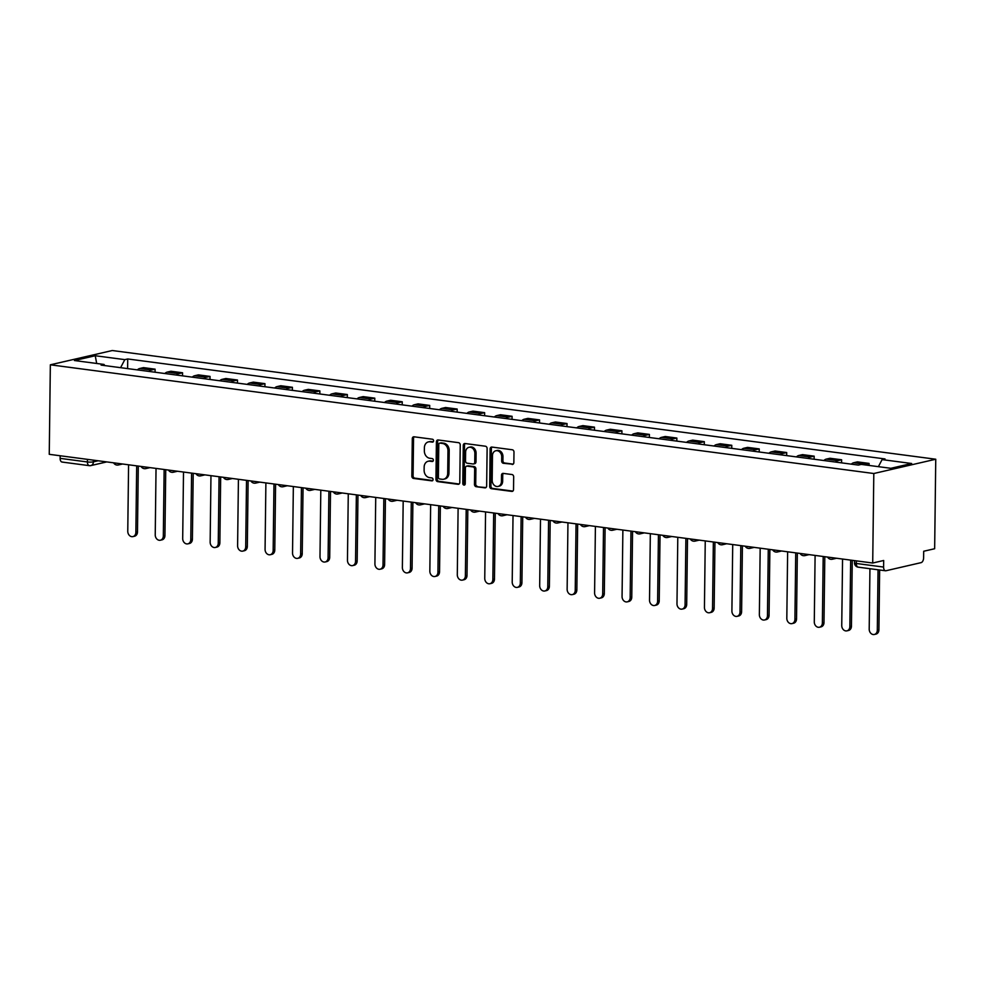<?xml version="1.0" encoding="UTF-8"?>
<svg xmlns="http://www.w3.org/2000/svg" width="985" height="985" viewBox="0 0 985 985"><rect width="100%" height="100%" fill="white"/><g stroke="black" fill="none" stroke-linecap="round" stroke-linejoin="round"><path stroke-width="1.48" d="M433.597 440.837A1.477 1.194 -103 0 0 432.415 439.224L414.057 436.798A2.118 1.699 -103 0 0 412.296 438.645L411.841 476.124A2.118 1.699 -103 0 0 413.54 478.439L431.898 480.852A1.477 1.194 -103 0 0 431.935 477.947L429.558 477.627A6.76 5.454 -103 0 1 424.116 470.239L424.153 467.112A6.76 5.454 -103 0 1 428.155 461.251A6.76 5.454 -103 0 1 429.768 461.177L432.144 461.497A1.477 1.194 -103 0 0 432.169 458.579L429.792 458.271A6.76 5.454 -103 0 1 424.35 450.871L424.387 447.756A6.76 5.454 -103 0 1 428.401 441.896A6.76 5.454 -103 0 1 430.002 441.822L432.378 442.13A1.477 1.194 -103 0 0 433.597 440.837M512.101 464.44A2.118 1.699 -103 0 0 513.85 462.593L513.985 452.078A2.118 1.699 -103 0 0 512.274 449.763L491.897 447.067A2.118 1.699 -103 0 0 490.136 448.926L489.68 486.405A2.118 1.699 -103 0 0 491.38 488.708L511.769 491.404A2.118 1.699 -103 0 0 513.53 489.545L513.678 476.851A2.118 1.699 -103 0 0 511.978 474.536L503.249 473.391A2.118 1.699 -103 0 0 501.5 475.238L501.427 481.542A5.651 4.556 -103 0 1 498.065 486.43A5.651 4.556 -103 0 1 492.18 480.323L492.475 455.649A5.651 4.556 -103 0 1 495.824 450.748A5.651 4.556 -103 0 1 501.722 456.868L501.673 460.98A2.118 1.699 -103 0 0 503.372 463.295L513.062 464.218M873.806 473.514L872.71 563.026L49.25 454.319L50.346 364.807L873.806 473.514L935.75 459.232L112.29 350.525L50.346 364.807M460.241 444.986A2.118 1.699 -103 0 0 458.542 442.671L438.153 439.975A2.118 1.699 -103 0 0 436.404 441.834L435.949 479.301A2.118 1.699 -103 0 0 437.648 481.616L458.037 484.312A2.118 1.699 -103 0 0 459.786 482.453L460.241 444.986M465.019 443.521L485.408 446.217A2.118 1.699 -103 0 1 487.119 448.532L486.652 485.999A2.118 1.699 -103 0 1 484.903 487.858L476.174 486.701A2.118 1.699 -103 0 1 474.474 484.386L474.659 469.192A2.118 1.699 -103 0 0 472.96 466.89L467.173 466.127A2.118 1.699 -103 0 0 465.412 467.973L465.228 483.795A1.477 1.194 -103 0 1 462.802 483.475L463.27 445.38A2.118 1.699 -103 0 1 465.019 443.521M872.71 563.026L883.68 560.49L883.594 567.064A4.309 2.438 97.5 0 0 885.515 570.771A4.309 2.438 97.5 0 0 886.02 570.734L921.086 562.644A4.309 2.438 97.5 0 0 923.61 557.83L923.696 551.255L934.654 548.731L935.75 459.232M62.56 462.027A4.309 2.438 -82.5 0 1 62.043 462.051A4.309 2.438 -82.5 0 1 60.134 458.357L87.419 461.965A4.309 0.739 0.7 0 0 93.415 461.854L98.131 460.771M60.171 455.76L60.134 458.357M148.981 371.431A9.899 5.602 -82.5 0 1 151.333 370.028L139.71 368.501A9.899 5.602 97.5 0 0 137.358 369.892M139.71 368.501L143.49 367.627L155.101 369.166L155.064 372.231M151.333 370.028L155.101 369.166M182.533 375.851L182.57 372.786L170.947 371.246L167.167 372.121A9.899 5.602 97.5 0 0 164.827 373.524M176.438 375.051A9.899 5.602 -82.5 0 1 178.79 373.66L182.57 372.786M209.99 379.484L210.027 376.405L198.404 374.879L194.636 375.753A9.899 5.602 97.5 0 0 192.284 377.144M203.907 378.683A9.899 5.602 -82.5 0 1 206.247 377.28L210.027 376.405M237.447 383.103L237.483 380.038L225.873 378.499L222.093 379.373A9.899 5.602 97.5 0 0 219.741 380.764M231.364 382.303A9.899 5.602 -82.5 0 1 233.704 380.912L237.483 380.038M264.916 386.736L264.953 383.658L253.33 382.131L249.55 383.005A9.899 5.602 97.5 0 0 247.21 384.396M258.821 385.923A9.899 5.602 -82.5 0 1 261.173 384.532L264.953 383.658M292.373 390.356L292.41 387.29L280.787 385.751L277.007 386.625A9.899 5.602 97.5 0 0 274.667 388.016M286.278 389.555A9.899 5.602 -82.5 0 1 288.63 388.164L292.41 387.29M319.829 393.988L319.866 390.91L308.256 389.383L304.476 390.245A9.899 5.602 97.5 0 0 302.124 391.648M313.747 393.175A9.899 5.602 -82.5 0 1 316.087 391.784L319.866 390.91M347.286 397.608L347.336 394.542L335.713 393.003L331.933 393.877A9.899 5.602 97.5 0 0 329.581 395.268M341.204 396.807A9.899 5.602 -82.5 0 1 343.556 395.404L347.336 394.542M374.756 401.227L374.792 398.162L363.169 396.623L359.39 397.497A9.899 5.602 97.5 0 0 357.05 398.9M368.661 400.427A9.899 5.602 -82.5 0 1 371.013 399.036L374.792 398.162M402.212 404.86L402.249 401.781L390.639 400.255L386.859 401.129A9.899 5.602 97.5 0 0 384.507 402.52M396.13 404.059A9.899 5.602 -82.5 0 1 398.469 402.656L402.249 401.781M429.669 408.479L429.706 405.414L418.096 403.875L414.316 404.749A9.899 5.602 97.5 0 0 411.964 406.152M423.587 407.679A9.899 5.602 -82.5 0 1 425.939 406.288L429.706 405.414M457.138 412.112L457.175 409.034L445.552 407.507L441.772 408.381A9.899 5.602 97.5 0 0 439.433 409.772M451.044 411.311A9.899 5.602 -82.5 0 1 453.395 409.908L457.175 409.034M484.595 415.732L484.632 412.666L473.009 411.127L469.242 412.001A9.899 5.602 97.5 0 0 466.89 413.392M478.513 414.931A9.899 5.602 -82.5 0 1 480.852 413.54L484.632 412.666M512.052 419.364L512.089 416.286L500.478 414.759L496.699 415.621A9.899 5.602 97.5 0 0 494.347 417.024M505.97 418.551A9.899 5.602 -82.5 0 1 508.309 417.16L512.089 416.286M539.521 422.984L539.558 419.918L527.935 418.379L524.155 419.253A9.899 5.602 97.5 0 0 521.816 420.644M533.427 422.183A9.899 5.602 -82.5 0 1 535.778 420.78L539.558 419.918M566.978 426.616L567.015 423.538L555.392 421.999L551.612 422.873A9.899 5.602 97.5 0 0 549.273 424.276M560.884 425.803A9.899 5.602 -82.5 0 1 563.235 424.412L567.015 423.538M594.435 430.236L594.472 427.158L582.861 425.631L579.082 426.505A9.899 5.602 97.5 0 0 576.73 427.896M588.353 429.435A9.899 5.602 -82.5 0 1 590.692 428.032L594.472 427.158M621.892 433.856L621.929 430.79L610.318 429.251L606.538 430.125A9.899 5.602 97.5 0 0 604.187 431.529M615.81 433.055A9.899 5.602 -82.5 0 1 618.161 431.664L621.929 430.79M649.361 437.488L649.398 434.41L637.775 432.883L633.995 433.757A9.899 5.602 97.5 0 0 631.656 435.148M643.267 436.687A9.899 5.602 -82.5 0 1 645.618 435.284L649.398 434.41M676.818 441.108L676.855 438.042L665.244 436.503L661.464 437.377A9.899 5.602 97.5 0 0 659.113 438.768M670.736 440.307A9.899 5.602 -82.5 0 1 673.075 438.916L676.855 438.042M704.275 444.74L704.312 441.662L692.701 440.135L688.921 440.997A9.899 5.602 97.5 0 0 686.57 442.4M698.193 443.927A9.899 5.602 -82.5 0 1 700.544 442.536L704.312 441.662M731.744 448.36L731.781 445.294L720.158 443.755L716.378 444.629A9.899 5.602 97.5 0 0 714.039 446.02M725.649 447.559A9.899 5.602 -82.5 0 1 728.001 446.156L731.781 445.294M759.201 451.992L759.238 448.914L747.615 447.387L743.847 448.249A9.899 5.602 97.5 0 0 741.496 449.652M753.119 451.179A9.899 5.602 -82.5 0 1 755.458 449.788L759.238 448.914M786.658 455.612L786.695 452.546L775.084 451.007L771.304 451.881A9.899 5.602 97.5 0 0 768.953 453.272M780.576 454.811A9.899 5.602 -82.5 0 1 782.915 453.408L786.695 452.546M814.127 459.232L814.164 456.166L802.541 454.627L798.761 455.501A9.899 5.602 97.5 0 0 796.422 456.905M808.032 458.431A9.899 5.602 -82.5 0 1 810.384 457.04L814.164 456.166M841.584 462.864L841.621 459.786L829.998 458.259L826.218 459.133A9.899 5.602 97.5 0 0 823.879 460.524M835.489 462.063A9.899 5.602 -82.5 0 1 837.841 460.66L841.621 459.786M869.053 465.437L869.078 463.418L857.467 461.879L853.687 462.753A9.899 5.602 97.5 0 0 851.336 464.144M864.104 464.785A9.899 5.602 -82.5 0 1 865.298 464.292L869.078 463.418M104.767 365.595L104.004 364.438L74.429 360.535L95.237 355.733L124.812 359.636L120.589 367.676M878.386 466.668L882.092 459.601L884.998 458.936L127.73 358.959L124.812 359.636M882.092 459.601L911.667 463.504L890.846 468.306L861.284 464.403L858.366 465.08L101.086 365.103L104.004 364.438M127.607 368.612L127.73 358.959M95.237 355.733L96.69 363.465M433.252 441.797L431.233 441.539A6.76 5.454 -103 0 0 429.632 441.612L428.401 441.896M428.155 461.251L429.398 460.968A6.76 5.454 -103 0 1 430.999 460.894L433.018 461.165M414.217 436.823A2.118 1.699 -103 0 0 413.54 438.362L413.084 475.841A2.118 1.699 -103 0 0 414.784 478.144L432.784 480.52M438.313 440A2.118 1.699 -103 0 0 437.635 441.551L437.18 479.018A2.118 1.699 -103 0 0 438.891 481.333L459.108 484.004M440.024 443.139A1.477 1.194 -103 0 0 438.793 444.444L438.387 477.331A1.477 1.194 -103 0 0 439.581 478.956L442.093 479.289A6.76 5.454 -103 0 0 443.693 479.215A6.76 5.454 -103 0 0 447.695 473.354L447.978 450.871A6.76 5.454 -103 0 0 442.524 443.472L440.024 443.139L441.255 442.856A1.477 1.194 -103 0 0 440.59 443.016M443.693 479.215L444.925 478.919A6.76 5.454 -103 0 0 448.938 473.071L447.695 473.354M441.255 442.856L443.767 443.188A6.76 5.454 -103 0 1 449.209 450.576L448.938 473.071M485.974 487.55L476.174 486.701M466.668 466.139L467.912 465.856A2.118 1.699 -103 0 1 468.404 465.831L474.191 466.594A2.118 1.699 -103 0 1 475.903 468.909L475.718 484.103A2.118 1.699 -103 0 0 477.417 486.418M465.191 443.546A2.118 1.699 -103 0 0 464.514 445.097L464.046 483.192A1.477 1.194 -103 0 0 464.92 484.719M474.856 453.42A5.651 4.556 -103 0 0 468.958 447.313A5.651 4.556 -103 0 0 465.61 452.201L465.499 460.894A2.118 1.699 -103 0 0 467.21 463.209L472.997 463.972A2.118 1.699 -103 0 0 474.745 462.113L474.856 453.42L476.087 453.137A5.651 4.556 -103 0 0 470.202 447.018L468.958 447.313M474.228 463.689A2.118 1.699 -103 0 0 475.989 461.83L474.745 462.113M476.087 453.137L475.989 461.83M495.824 450.748L497.068 450.465A5.651 4.556 -103 0 1 502.966 456.584L502.916 460.697A2.118 1.699 -103 0 0 504.615 462.999L513.173 464.132M498.065 486.43L499.309 486.147A5.651 4.556 -103 0 0 502.658 481.246L501.427 481.542M503.409 473.403A2.118 1.699 -103 0 0 502.732 474.955L502.658 481.246M492.057 447.091A2.118 1.699 -103 0 0 491.38 448.643L490.924 486.11A2.118 1.699 -103 0 0 492.623 488.425L512.853 491.096M128.579 464.785L127.767 531.247A4.95 3.989 -103 0 0 132.926 536.603A4.95 3.989 -103 0 0 135.868 532.306L136.681 465.856M138.282 466.065L137.481 531.937A4.95 3.989 77 0 1 134.539 536.234L132.926 536.603M156.036 468.417L155.236 534.867A4.95 3.989 -103 0 0 160.395 540.223A4.95 3.989 -103 0 0 163.325 535.938L164.138 469.476M165.739 469.697L164.938 535.569A4.95 3.989 77 0 1 162.008 539.854L160.395 540.223M183.505 472.037L182.693 538.487A4.95 3.989 -103 0 0 187.852 543.855A4.95 3.989 -103 0 0 190.782 539.558L191.595 473.108M193.208 473.317L192.395 539.189A4.95 3.989 77 0 1 189.465 543.486L187.852 543.855M210.962 475.656L210.15 542.119A4.95 3.989 -103 0 0 215.309 547.475A4.95 3.989 -103 0 0 218.251 543.191L219.064 476.728M220.665 476.937L219.864 542.821A4.95 3.989 77 0 1 216.922 547.106L215.309 547.475M238.419 479.289L237.607 545.739A4.95 3.989 -103 0 0 242.778 551.107A4.95 3.989 -103 0 0 245.708 546.81L246.521 480.36M248.121 480.569L247.321 546.441A4.95 3.989 77 0 1 244.378 550.726L242.778 551.107M265.888 482.909L265.076 549.371A4.95 3.989 -103 0 0 270.235 554.727A4.95 3.989 -103 0 0 273.165 550.443L273.978 483.98M275.591 484.189L274.778 550.061A4.95 3.989 77 0 1 271.848 554.358L270.235 554.727M293.345 486.541L292.533 552.991A4.95 3.989 -103 0 0 297.692 558.347A4.95 3.989 -103 0 0 300.634 554.062L301.447 487.612M303.048 487.821L302.235 553.693A4.95 3.989 77 0 1 299.305 557.978L297.692 558.347M320.802 490.161L319.99 556.623A4.95 3.989 -103 0 0 325.161 561.979A4.95 3.989 -103 0 0 328.091 557.682L328.904 491.232M330.504 491.441L329.704 557.313A4.95 3.989 77 0 1 326.761 561.61L325.161 561.979M348.271 493.793L347.459 560.243A4.95 3.989 -103 0 0 352.618 565.599A4.95 3.989 -103 0 0 355.548 561.315L356.361 494.852M357.961 495.073L357.161 560.945A4.95 3.989 77 0 1 354.231 565.23L352.618 565.599M375.728 497.413L374.916 563.863A4.95 3.989 -103 0 0 380.075 569.231A4.95 3.989 -103 0 0 383.017 564.934L383.83 498.484M385.43 498.693L384.618 564.565A4.95 3.989 77 0 1 381.688 568.862L380.075 569.231M403.185 501.033L402.373 567.495A4.95 3.989 -103 0 0 407.531 572.851A4.95 3.989 -103 0 0 410.474 568.567L411.287 502.104M412.887 502.313L412.087 568.197A4.95 3.989 77 0 1 409.144 572.482L407.531 572.851M430.642 504.665L429.842 571.115A4.95 3.989 -103 0 0 435.001 576.484A4.95 3.989 -103 0 0 437.931 572.187L438.744 505.736M440.344 505.945L439.544 571.817A4.95 3.989 77 0 1 436.614 576.102L435.001 576.484M458.111 508.285L457.299 574.747A4.95 3.989 -103 0 0 462.458 580.103A4.95 3.989 -103 0 0 465.388 575.819L466.2 509.356M467.813 509.565L467.001 575.437A4.95 3.989 77 0 1 464.07 579.734L462.458 580.103M485.568 511.917L484.755 578.367A4.95 3.989 -103 0 0 489.914 583.723A4.95 3.989 -103 0 0 492.857 579.439L493.67 512.988M495.27 513.197L494.47 579.069A4.95 3.989 77 0 1 491.527 583.354L489.914 583.723M513.025 515.537L512.212 582A4.95 3.989 -103 0 0 517.384 587.356A4.95 3.989 -103 0 0 520.314 583.058L521.127 516.608M522.727 516.817L521.927 582.689A4.95 3.989 77 0 1 518.984 586.986L517.384 587.356M540.494 519.169L539.682 585.619A4.95 3.989 -103 0 0 544.84 590.975A4.95 3.989 -103 0 0 547.771 586.691L548.583 520.228M550.196 520.449L549.384 586.321A4.95 3.989 77 0 1 546.453 590.606L544.84 590.975M567.951 522.789L567.138 589.252A4.95 3.989 -103 0 0 572.297 594.608A4.95 3.989 -103 0 0 575.24 590.31L576.053 523.86M577.653 524.069L576.841 589.941A4.95 3.989 77 0 1 573.91 594.238L572.297 594.608M595.408 526.409L594.595 592.871A4.95 3.989 -103 0 0 599.766 598.227A4.95 3.989 -103 0 0 602.697 593.943L603.51 527.48M605.11 527.689L604.31 593.573A4.95 3.989 77 0 1 601.367 597.858L599.766 598.227M622.877 530.041L622.064 596.491A4.95 3.989 -103 0 0 627.223 601.86A4.95 3.989 -103 0 0 630.154 597.563L630.966 531.112M632.567 531.321L631.767 597.193A4.95 3.989 77 0 1 628.836 601.478L627.223 601.86M650.334 533.661L649.521 600.124A4.95 3.989 -103 0 0 654.68 605.479A4.95 3.989 -103 0 0 657.623 601.195L658.436 534.732M660.036 534.941L659.224 600.813A4.95 3.989 77 0 1 656.293 605.11L654.68 605.479M677.791 537.293L676.978 603.743A4.95 3.989 -103 0 0 682.137 609.099A4.95 3.989 -103 0 0 685.08 604.815L685.892 538.364M687.493 538.573L686.693 604.445A4.95 3.989 77 0 1 683.75 608.73L682.137 609.099M705.248 540.913L704.447 607.376A4.95 3.989 -103 0 0 709.606 612.732A4.95 3.989 -103 0 0 712.537 608.434L713.349 541.984M714.95 542.193L714.15 608.065A4.95 3.989 77 0 1 711.219 612.362L709.606 612.732M732.717 544.545L731.904 610.995A4.95 3.989 -103 0 0 737.063 616.351A4.95 3.989 -103 0 0 739.994 612.067L740.806 545.604M742.419 545.825L741.606 611.697A4.95 3.989 77 0 1 738.676 615.982L737.063 616.351M760.174 548.165L759.361 614.628A4.95 3.989 -103 0 0 764.52 619.984A4.95 3.989 -103 0 0 767.463 615.687L768.275 549.236M769.876 549.445L769.076 615.317A4.95 3.989 77 0 1 766.133 619.614L764.52 619.984M787.631 551.797L786.818 618.248A4.95 3.989 -103 0 0 791.989 623.604A4.95 3.989 -103 0 0 794.92 619.319L795.732 552.856M797.333 553.077L796.533 618.949A4.95 3.989 77 0 1 793.59 623.234L791.989 623.604M815.1 555.417L814.287 621.867A4.95 3.989 -103 0 0 819.446 627.236A4.95 3.989 -103 0 0 822.376 622.939L823.189 556.488M824.802 556.697L823.989 622.569A4.95 3.989 77 0 1 821.059 626.854L819.446 627.236M842.557 559.037L841.744 625.5A4.95 3.989 -103 0 0 846.903 630.856A4.95 3.989 -103 0 0 849.846 626.571L850.658 560.108M852.259 560.317L851.446 626.189A4.95 3.989 77 0 1 848.516 630.486L846.903 630.856M869.94 568.714L869.201 629.119A4.95 3.989 -103 0 0 874.372 634.475A4.95 3.989 -103 0 0 877.303 630.191L878.041 569.773M879.642 569.995L878.915 629.821A4.95 3.989 77 0 1 875.973 634.106L874.372 634.475M93.44 460.143L93.415 461.854A4.309 3.472 -103 0 1 90.866 465.585A4.309 3.472 -103 0 1 89.844 465.634A4.309 2.438 -82.5 0 1 89.327 465.659A4.309 2.438 -82.5 0 1 87.419 461.965L87.456 459.355M837.841 460.66L826.218 459.133M810.384 457.04L798.761 455.501M782.915 453.408L771.304 451.881M755.458 449.788L743.847 448.249M728.001 446.156L716.378 444.629M700.544 442.536L688.921 440.997M673.075 438.916L661.464 437.377M645.618 435.284L633.995 433.757M618.161 431.664L606.538 430.125M590.692 428.032L579.082 426.505M563.235 424.412L551.612 422.873M535.778 420.78L524.155 419.253M508.309 417.16L496.699 415.621M480.852 413.54L469.242 412.001M453.395 409.908L441.772 408.381M425.939 406.288L414.316 404.749M398.469 402.656L386.859 401.129M371.013 399.036L359.39 397.497M343.556 395.404L331.933 393.877M316.087 391.784L304.476 390.245M288.63 388.164L277.007 386.625M261.173 384.532L249.55 383.005M233.704 380.912L222.093 379.373M206.247 377.28L194.636 375.753M178.79 373.66L167.167 372.121M865.298 464.292L853.687 462.753M120.195 463.676A4.309 3.472 77 0 1 118.372 464.969A4.309 3.472 77 0 1 117.35 465.019M147.664 467.309A4.309 3.472 77 0 1 145.842 468.589A4.309 3.472 77 0 1 144.82 468.638M175.121 470.928A4.309 3.472 77 0 1 173.298 472.221A4.309 3.472 77 0 1 172.276 472.258M202.578 474.561A4.309 3.472 77 0 1 200.755 475.841A4.309 3.472 77 0 1 199.733 475.89M230.047 478.181A4.309 3.472 77 0 1 228.212 479.473A4.309 3.472 77 0 1 227.203 479.51M257.504 481.8A4.309 3.472 77 0 1 255.681 483.093A4.309 3.472 77 0 1 254.659 483.142M284.96 485.433A4.309 3.472 77 0 1 283.138 486.713A4.309 3.472 77 0 1 282.116 486.762M312.43 489.052A4.309 3.472 77 0 1 310.595 490.345A4.309 3.472 77 0 1 309.585 490.395M339.887 492.685A4.309 3.472 77 0 1 338.064 493.965A4.309 3.472 77 0 1 337.042 494.014M367.343 496.305A4.309 3.472 77 0 1 365.521 497.597A4.309 3.472 77 0 1 364.499 497.647M394.8 499.937A4.309 3.472 77 0 1 392.978 501.217A4.309 3.472 77 0 1 391.956 501.267M422.269 503.557A4.309 3.472 77 0 1 420.447 504.849A4.309 3.472 77 0 1 419.425 504.886M449.726 507.176A4.309 3.472 77 0 1 447.904 508.469A4.309 3.472 77 0 1 446.882 508.519M477.183 510.809A4.309 3.472 77 0 1 475.361 512.089A4.309 3.472 77 0 1 474.339 512.138M504.652 514.429A4.309 3.472 77 0 1 502.818 515.721A4.309 3.472 77 0 1 501.808 515.771M532.109 518.061A4.309 3.472 77 0 1 530.287 519.341A4.309 3.472 77 0 1 529.265 519.39M559.566 521.681A4.309 3.472 77 0 1 557.744 522.973A4.309 3.472 77 0 1 556.722 523.023M587.035 525.313A4.309 3.472 77 0 1 585.201 526.593A4.309 3.472 77 0 1 584.191 526.643M614.492 528.933A4.309 3.472 77 0 1 612.67 530.226A4.309 3.472 77 0 1 611.648 530.262M641.949 532.553A4.309 3.472 77 0 1 640.127 533.845A4.309 3.472 77 0 1 639.105 533.895M669.406 536.185A4.309 3.472 77 0 1 667.584 537.465A4.309 3.472 77 0 1 666.562 537.514M696.875 539.805A4.309 3.472 77 0 1 695.053 541.097A4.309 3.472 77 0 1 694.031 541.147M724.332 543.437A4.309 3.472 77 0 1 722.51 544.717A4.309 3.472 77 0 1 721.488 544.767M751.789 547.057A4.309 3.472 77 0 1 749.967 548.35A4.309 3.472 77 0 1 748.945 548.399M779.258 550.689A4.309 3.472 77 0 1 777.424 551.969A4.309 3.472 77 0 1 776.414 552.019M806.715 554.309A4.309 3.472 77 0 1 804.893 555.602A4.309 3.472 77 0 1 803.871 555.638M834.172 557.941A4.309 3.472 77 0 1 832.35 559.221A4.309 3.472 77 0 1 831.328 559.271M856.347 560.859L856.31 563.469L883.594 567.064M854.512 560.625L854.487 562.841A4.309 0.739 0.7 0 0 856.31 563.469A4.309 2.438 -82.5 0 0 858.23 567.163A4.309 2.438 -82.5 0 0 858.735 567.138M431.233 441.539L430.002 441.822M432.809 461.337L432.144 461.497M430.999 460.894L429.768 461.177M432.575 480.705L431.898 480.852M414.784 478.144L413.54 478.439M413.084 475.841L411.841 476.124M413.54 438.362L412.296 438.645M433.043 441.982L432.378 442.13M458.998 484.091L458.037 484.312M438.891 481.333L437.648 481.616M437.18 479.018L435.949 479.301M437.635 441.551L436.404 441.834M449.209 450.576L447.978 450.871M443.767 443.188L442.524 443.472M485.864 487.637L484.903 487.858M475.718 484.103L474.474 484.386M475.903 468.909L474.659 469.192M474.191 466.594L472.96 466.89M468.404 465.831L467.173 466.127M464.046 483.192L462.802 483.475M464.514 445.097L463.27 445.38M504.615 462.999L503.372 463.295M502.916 460.697L501.673 460.98M502.966 456.584L501.722 456.868M502.732 474.955L501.5 475.238M512.729 491.183L511.769 491.404M492.623 488.425L491.38 488.708M490.924 486.11L489.68 486.405M491.38 448.643L490.136 448.926M137.481 531.937L135.868 532.306M164.938 535.569L163.325 535.938M192.395 539.189L190.782 539.558M219.864 542.821L218.251 543.191M247.321 546.441L245.708 546.81M274.778 550.061L273.165 550.443M302.235 553.693L300.634 554.062M329.704 557.313L328.091 557.682M357.161 560.945L355.548 561.315M384.618 564.565L383.017 564.934M412.087 568.197L410.474 568.567M439.544 571.817L437.931 572.187M467.001 575.437L465.388 575.819M494.47 579.069L492.857 579.439M521.927 582.689L520.314 583.058M549.384 586.321L547.771 586.691M576.841 589.941L575.24 590.31M604.31 593.573L602.697 593.943M631.767 597.193L630.154 597.563M659.224 600.813L657.623 601.195M686.693 604.445L685.08 604.815M714.15 608.065L712.537 608.434M741.606 611.697L739.994 612.067M769.076 615.317L767.463 615.687M796.533 618.949L794.92 619.319M823.989 622.569L822.376 622.939M851.446 626.189L849.846 626.571M878.915 629.821L877.303 630.191M113.62 462.815A4.309 4.309 0 0 0 118.372 464.969L122.583 463.997M141.077 466.434A4.309 4.309 0 0 0 145.842 468.589L150.052 467.616M168.533 470.067A4.309 4.309 0 0 0 173.298 472.221L177.509 471.249M196.003 473.687A4.309 4.309 0 0 0 200.755 475.841L204.966 474.868M223.46 477.306A4.309 4.309 0 0 0 228.212 479.473L232.435 478.501M250.916 480.939A4.309 4.309 0 0 0 255.681 483.093L259.892 482.121M278.373 484.558A4.309 4.309 0 0 0 283.138 486.713L287.349 485.74M305.842 488.191A4.309 4.309 0 0 0 310.595 490.345L314.818 489.373M333.299 491.81A4.309 4.309 0 0 0 338.064 493.965L342.275 492.992M360.756 495.443A4.309 4.309 0 0 0 365.521 497.597L369.732 496.625M388.225 499.063A4.309 4.309 0 0 0 392.978 501.217L397.189 500.245M415.682 502.682A4.309 4.309 0 0 0 420.447 504.849L424.658 503.877M443.139 506.315A4.309 4.309 0 0 0 447.904 508.469L452.115 507.497M470.608 509.935A4.309 4.309 0 0 0 475.361 512.089L479.572 511.116M498.065 513.567A4.309 4.309 0 0 0 502.818 515.721L507.041 514.749M525.522 517.187A4.309 4.309 0 0 0 530.287 519.341L534.498 518.369M552.979 520.819A4.309 4.309 0 0 0 557.744 522.973L561.955 522.001M580.448 524.439A4.309 4.309 0 0 0 585.201 526.593L589.424 525.621M607.905 528.058A4.309 4.309 0 0 0 612.67 530.226L616.881 529.253M635.362 531.691A4.309 4.309 0 0 0 640.127 533.845L644.338 532.873M662.831 535.311A4.309 4.309 0 0 0 667.584 537.465L671.795 536.505M690.288 538.943A4.309 4.309 0 0 0 695.053 541.097L699.264 540.125M717.745 542.563A4.309 4.309 0 0 0 722.51 544.717L726.721 543.745M745.214 546.195A4.309 4.309 0 0 0 749.967 548.35L754.178 547.377M772.671 549.815A4.309 4.309 0 0 0 777.424 551.969L781.647 550.997M800.128 553.435A4.309 4.309 0 0 0 804.893 555.602L809.104 554.629M827.585 557.067A4.309 4.309 0 0 0 832.35 559.221L836.561 558.249M885.515 570.771L858.23 567.163A4.309 4.309 0 0 1 854.487 562.841M106.786 461.903L90.866 465.585A4.309 4.309 0 0 1 89.327 465.659L62.043 462.051M440.911 442.881L439.667 443.164M474.733 463.664L473.489 463.947"/></g></svg>
